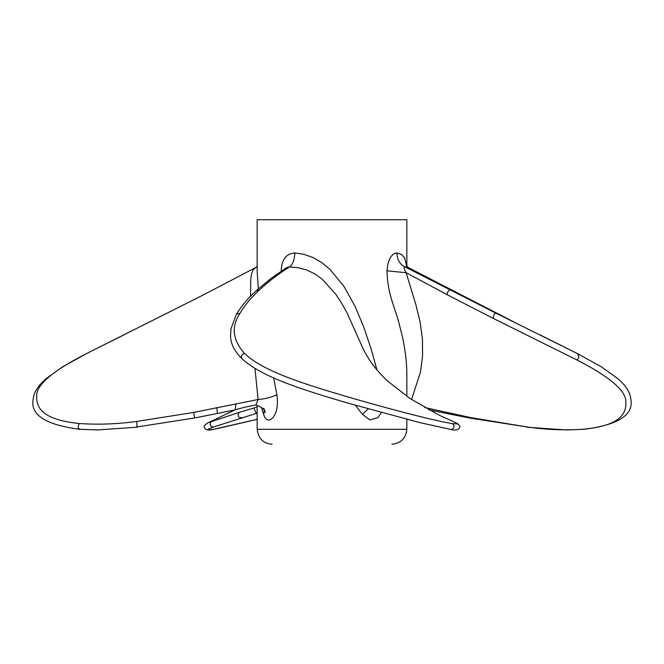 <?xml version="1.0" encoding="UTF-8"?>
<svg xmlns="http://www.w3.org/2000/svg" width="664" height="664" viewBox="0 0 664 664"><rect width="100%" height="100%" fill="white"/><g stroke="black" fill="none" stroke-linecap="round" stroke-linejoin="round"><path stroke-width="1" d="M257.159 271.344L257.159 219.734L406.841 219.734L406.841 266.463M406.642 266.239L404.666 258.055L401.562 254.436L396.989 252.959C391.295 253.565 387.959 259.524 386.979 270.812C387.643 296.418 396.101 309.125 399.844 326.738C404.384 342.981 406.725 358.809 406.841 374.222L406.841 396.358M406.841 419.341L406.841 429.301L257.159 429.301L257.159 405.264M355.373 405.256L362.436 414.377L369.798 419.88L377.94 417.664L381.277 412.527M376.87 369.748L371.325 349.687L364.021 327.759L355.157 306.536L344.135 286.657L330.141 269.501L321.899 262.687L313.001 257.541L303.83 254.295L294.866 252.959C286.176 253.565 281.627 259.524 281.212 270.812L281.204 271.153M261.475 407.447L263.625 414.377C265.575 420.495 268.679 421.59 272.912 417.664C276.871 412.784 278.199 405.14 276.896 394.723L273.676 377.974M258.379 288.749L257.151 271.344M257.159 419.316L214.132 429.201C209.251 430.554 206.18 430.239 204.91 428.255C203.118 426.994 204.205 425.143 208.189 422.694L207.683 422.91M215.808 426.213L213.36 427.101C205.931 429.749 206.189 430.446 214.132 429.201M242.136 417.581C238.326 418.029 237.297 416.311 239.057 412.427L208.189 422.694M257.159 413.132L214.87 426.545M256.321 413.373L253.889 408.02L239.057 412.427M257.159 407.065L253.889 408.02M263.625 414.377L264.363 410.734M136.045 427.101L194.643 417.98L193.689 412.427L136.809 421.424C117.462 424.105 98.33 424.802 79.423 423.524M276.896 394.723C271.344 397.371 265.077 398.964 258.097 399.496L254.951 368.337M250.527 296.385L250.768 279.195L251.581 273.751L253.059 269.941L255.507 267.667L200.628 296.31L86.445 353.63M235.828 404.235L235.255 409.821C242.526 407.679 249.407 406.077 255.914 405.007L258.097 399.496L193.689 412.427M80.219 429.201C77.862 428.546 77.572 426.653 79.348 423.516C41.525 419.723 36.163 407.107 36.678 395.877C36.329 384.788 53.078 370.62 86.934 353.381M235.255 409.821L217.369 413.464L216.871 408.02M362.436 414.377L368.13 408.875M449.868 429.201C453.678 430.787 456.019 424.421 451.62 423.524C429.774 419.723 382.381 407.107 344.309 395.877C305.166 384.282 262.421 371.126 244.518 353.381L242.269 354.427L241.206 356.825L242.194 358.917C262.678 377.916 307.507 391.162 348.509 403.272L420.412 422.752L449.868 429.201C454.749 430.554 457.82 430.239 459.09 428.255C460.882 426.994 459.795 425.143 455.811 422.694L458.077 423.972L451.644 423.524M244.518 353.381C232.574 340.151 231.064 326.779 240.003 313.259C244.684 305.357 251.117 297.621 259.317 290.052C268.14 281.743 278.249 274.033 289.653 266.911L286.566 267.617M361.166 344.367L347.064 312.935L341.678 303.274L335.776 294.235L322.223 279.195L314.578 273.751L306.494 269.941L298.128 267.708L289.653 266.911C292.807 264.313 294.542 259.657 294.866 252.959M360.934 343.786C366.453 357.323 375.509 369.873 388.091 381.435L409.796 398.367L439.194 415.191L455.811 422.694M259.317 290.052L256.221 290.749C247.938 298.319 241.331 306.154 236.392 314.246L240.003 313.259M242.194 358.917L242.219 358.933C234.699 351.654 230.806 344.11 230.541 336.308L230.939 328.971L236.392 314.246M391.876 444.266C400.898 443.311 405.895 438.323 406.841 429.301M424.694 407.538L470.635 417.581L527.955 427.101C546.754 429.749 565.363 430.446 583.78 429.201C621.247 425.499 626.426 413 625.87 401.878C626.16 390.839 609.851 376.87 576.95 359.963L493.286 318.429C493.327 315.159 494.273 313.433 496.108 313.259L405.048 266.911C403.538 266.961 403.895 268.887 406.119 272.713L415.822 304.436L420.055 321.7L422.42 338.74L422.586 355.547L420.486 372.056L411.555 399.537M428.819 409.829L430.064 408.825M386.979 270.812L406.119 272.713L447.171 294.725L493.286 318.429M470.635 417.581L469.357 417.98L527.955 427.101M447.934 412.859L446.631 413.464L469.357 417.98M450.541 290.052C448.474 290.326 447.353 291.886 447.171 294.725M576.95 359.963C579.274 357.962 579.315 355.763 577.066 353.381L496.108 313.259M577.066 353.381L540.015 334.855M577.315 353.489L601.41 366.877L618.217 378.912C626.119 385.967 630.31 392.698 630.8 399.106C633.987 414.784 618.499 424.844 584.361 429.284L583.78 429.201M518.318 324.239L408.493 267.667L405.048 266.911C399.728 264.313 397.047 259.657 396.989 252.959M213.36 427.101C209.982 426.329 209.334 424.437 211.434 421.424M123.985 334.855L86.685 353.489L62.59 366.877L45.783 378.912C37.881 385.967 33.69 392.69 33.2 399.106C30.013 414.784 45.492 424.844 79.638 429.284L97.699 429.94L137.066 427.209L136.809 421.424M217.418 428.595L257.159 419.341M235.164 409.837L208.405 422.603M217.369 413.464L194.643 417.98M263.89 408.352L265.268 412.402C263.699 411.912 266.887 408.924 255.914 405.007M255.516 267.667L257.159 266.463M286.499 267.658L270.688 278.664L256.221 290.749M257.159 429.301C258.379 438.614 263.367 443.602 272.124 444.266M584.361 429.284L566.301 429.94L526.934 427.209M428.745 409.821L446.631 413.464M408.484 267.667L406.252 265.65"/></g></svg>
